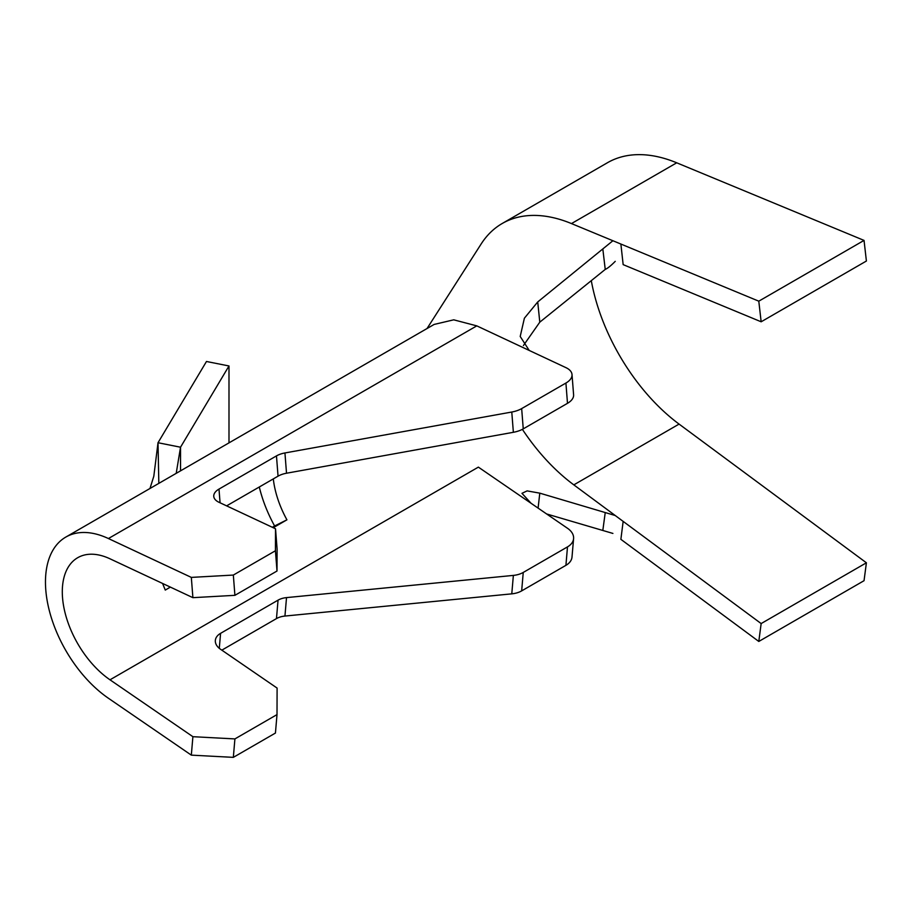 <?xml version="1.0" encoding="UTF-8"?>
<svg xmlns="http://www.w3.org/2000/svg" width="912" height="912" viewBox="0 0 912 912"><rect width="100%" height="100%" fill="white"/><g stroke="black" fill="none" stroke-linecap="round" stroke-linejoin="round"><path stroke-width="1.37" d="M108.414 538.536A98.234 56.715 -120 0 0 65.812 537.077A98.234 56.715 -120 0 0 49.579 611.61A98.234 56.715 -120 0 0 108.414 698.25L191.326 755.136L192.899 736.691L109.999 679.805A74.419 42.967 60 0 1 65.413 614.164A74.419 42.967 60 0 1 77.714 557.699A74.419 42.967 60 0 1 109.999 558.805L192.899 597.668L191.326 577.399L108.414 538.536L476.782 325.869L453.731 319.827L434.135 324.433L65.812 537.077M259.293 486.997A98.234 56.715 -120 0 0 274.603 525.973L272.335 527.284M170.396 587.111L165.266 590.075L162.587 583.452M274.603 525.973L286.927 519.829L273.258 527.717M286.927 519.829A74.419 42.967 60 0 1 273.304 478.914M572.018 374.558L573.602 394.828A20.839 10.853 175.5 0 1 567.492 403.321L565.919 383.051A20.839 10.853 -4.5 0 0 572.018 374.558A20.839 10.853 -4.5 0 0 565.976 367.661L529.211 350.436L520.205 336.471L524.389 318.208L537.727 301.94L539.79 322.164L523.397 345.568M233.335 757.359L275.435 733.054L277.009 714.609L234.908 738.914L233.335 757.359L191.326 755.136M277.009 714.609L277.1 688.07L220.522 649.253A17.864 11.229 -175.1 0 1 215.346 640.441A17.864 11.229 -175.1 0 1 220.579 633.338L219.29 648.329M565.919 565.337L567.492 546.892A20.839 13.11 4.9 0 0 573.591 538.604L572.006 557.05A20.839 13.11 -175.1 0 1 565.919 565.337L521.664 590.885A20.839 13.11 -175.1 0 1 511.78 593.849L284.943 616.056A17.864 11.229 4.9 0 0 276.473 618.598L278.046 600.153L220.579 633.338M278.046 600.153A17.864 11.229 -175.1 0 1 286.516 597.611L284.943 616.056M511.78 593.849L513.365 575.404L286.516 597.611M513.365 575.404A20.839 13.11 4.9 0 0 523.249 572.44L521.664 590.885M567.492 546.892L523.249 572.44M573.591 538.604A20.839 13.11 4.9 0 0 567.56 528.322L531.069 503.287L521.972 493.324L527.113 490.895L539.79 493.153L615.247 515.531L573.819 484.865A148.838 85.933 60 0 1 522.382 429.335M109.999 679.805L478.367 467.126L531.069 503.287M192.899 736.691L234.908 738.914M276.473 618.598L221.821 650.153M275.435 550.757L275.527 528.778L277.1 549.058L277.009 571.026L275.435 550.757L233.335 575.062L234.908 595.331L192.899 597.668M277.009 571.026L234.908 595.331M191.326 577.399L233.335 575.062M567.492 403.321L523.249 428.868A20.839 10.853 175.5 0 1 513.365 432.299L286.516 473.225A17.864 9.302 -4.5 0 0 278.046 476.167L276.473 455.897L218.994 489.083A17.864 9.302 175.5 0 0 213.761 496.356A17.864 9.302 175.5 0 0 218.937 502.261L275.527 528.778M276.473 455.897A17.864 9.302 175.5 0 1 284.943 452.956L286.516 473.225M513.365 432.299L511.78 412.03L284.943 452.956M511.78 412.03A20.839 10.853 -4.5 0 0 521.664 408.599L523.249 428.868M565.919 383.051L521.664 408.599M476.782 325.869L529.211 350.436M278.046 476.167L226.621 505.864M615.247 261.345C610.96 265.688 607.62 268.379 605.237 269.416L602.821 248.93L612.898 240.734L571.471 223.577A172.664 99.682 -120 0 0 502.216 223.497A172.664 99.682 -120 0 0 481.262 243.8L427.033 328.537M612.898 533.429L546.619 513.958M602.821 248.93L537.727 301.94M602.821 530.465L605.237 512.567M539.79 493.153L538.091 508.109M605.237 269.416L539.79 322.164M758.795 301.177L620.878 244.04L623.158 264.628L761.155 321.788L758.795 301.177L864.04 240.403L676.715 162.803A172.664 99.682 -120 0 0 607.46 162.724L502.216 223.497M615.247 515.531L623.158 521.39L620.878 539.334L758.795 641.455L864.04 580.693L866.4 562.795L679.075 424.091A148.838 85.933 60 0 1 591.295 280.657M758.795 641.455L761.155 623.569L866.4 562.795M761.155 623.569L623.158 521.39M761.155 321.788L866.4 261.026L864.04 240.403M612.898 240.734L620.878 244.04M170.384 587.054L165.266 590.075M180.53 470.843L180.53 447.211L176.21 473.339M228.992 442.867L228.992 365.963L180.53 447.211L158.015 442.73L158.836 483.371M228.992 365.963L206.477 361.483L158.015 442.73L153.809 476.258L149.978 488.479M218.994 489.083L220.066 502.797M571.471 223.577L676.715 162.803M573.819 484.865L679.075 424.091"/></g></svg>
